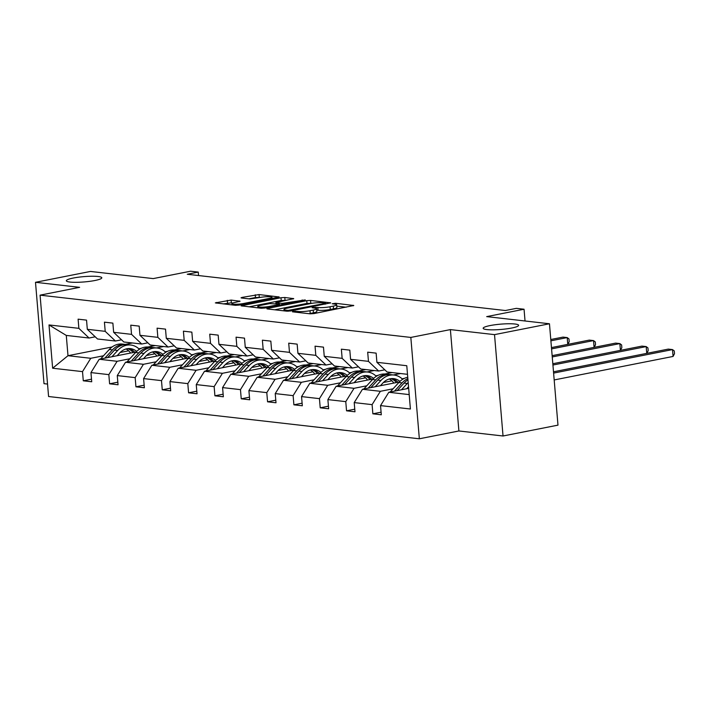 <?xml version="1.0" encoding="UTF-8"?>
<svg xmlns="http://www.w3.org/2000/svg" width="710" height="710" viewBox="0 0 710 710"><rect width="100%" height="100%" fill="white"/><g stroke="black" fill="none" stroke-linecap="round" stroke-linejoin="round"><path stroke-width="1.06" d="M94.865 280.512A17.794 2.662 -4.8 0 0 101.796 277.787A17.794 2.662 -4.8 0 0 91.803 276.243A17.794 2.662 -4.8 0 0 73.263 278.045A17.794 2.662 -4.8 0 0 66.332 280.769A17.794 2.662 -4.8 0 0 76.325 282.314A17.794 2.662 -4.8 0 0 94.865 280.512M511.697 328.029A17.794 2.662 -4.8 0 0 518.628 325.313A17.794 2.662 -4.8 0 0 508.635 323.76A17.794 2.662 -4.8 0 0 490.095 325.57A17.794 2.662 -4.8 0 0 483.164 328.286A17.794 2.662 -4.8 0 0 493.157 329.839A17.794 2.662 -4.8 0 0 511.697 328.029M292.831 311.388L292.476 311.814L310.075 313.82L313.891 313.589L353.784 305.495L335.617 303.285L332.209 303.747L334.88 304.146A8.733 1.305 -4.8 0 1 336.682 304.776A8.733 1.305 -4.8 0 1 333.274 306.116L330.043 306.755A8.733 1.305 -4.8 0 1 317.84 307.51L312.888 307.421L312.143 307.714L314.814 308.113A8.733 1.305 -4.8 0 1 316.616 308.743A8.733 1.305 -4.8 0 1 313.216 310.075L309.977 310.723A8.733 1.305 -4.8 0 1 297.774 311.477L292.831 311.388M549.46 323.769L557.98 425.139L503.035 435.993L494.524 334.632L549.46 323.769L486.687 316.616L524.051 309.232L516.374 308.353L505.378 310.527L187.271 274.264L198.259 272.09L190.582 271.211L153.218 278.595L90.445 271.442L35.5 282.305L44.011 383.666L47.535 384.066M231.114 300.082L215.343 302.886L235.454 305.318L239.27 305.078L279.163 296.984L259.052 294.561L242.074 297.401L241.018 297.818L241.577 298.014L249.947 298.963L260.286 297.437A7.304 1.092 -4.8 0 1 267.892 296.7A7.304 1.092 -4.8 0 1 271.992 297.33A7.304 1.092 -4.8 0 1 269.143 298.448L243.583 303.498A7.304 1.092 -4.8 0 1 235.977 304.244A7.304 1.092 -4.8 0 1 231.877 303.605A7.304 1.092 -4.8 0 1 234.717 302.495L240.042 301.235L231.114 300.082L231.345 302.824L223.188 303.916M494.524 334.632L450.389 329.6L410.833 337.427L40.071 295.156L79.626 287.337L35.5 282.305M267.927 308.344L266.862 308.761L267.421 308.957L286.973 311.193L290.78 310.953L330.674 302.859L310.563 300.428L306.755 300.667L267.927 308.344L267.981 309.027M261.209 308.255L241.098 305.824L280.991 297.73L284.808 297.49L293.736 298.644L275.862 302.593L281.976 303.427L305.247 299.922L265.025 308.016L261.209 308.255M95.22 336.806L89.069 338.022L66.287 335.422L49.008 324.94L78.872 328.339L78.109 319.163L86.54 320.13L87.312 329.307L105.204 331.339L104.432 322.162L112.872 323.13L113.644 332.307L131.527 334.348L130.755 325.162L139.196 326.13L139.968 335.306L157.851 337.348L157.088 328.171L165.519 329.129L166.291 338.306L184.183 340.347L183.411 331.171L191.851 332.129L192.623 341.306L210.506 343.347L209.734 334.17L218.174 335.129L218.946 344.306L236.829 346.347L236.066 337.17L244.497 338.137L245.269 347.314L263.161 349.347L262.389 340.17L270.829 341.137L271.602 350.314L289.485 352.355L288.713 343.17L297.153 344.137L297.925 353.314L315.808 355.355L315.045 346.178L323.476 347.137L324.248 356.313L342.14 358.355L341.368 349.178L349.808 350.136L350.58 359.313L368.463 361.355L367.691 352.178L376.131 353.136L376.904 362.313L406.777 365.721L410.407 409.004L380.533 405.605L381.305 414.782L372.865 413.815L372.102 404.638L354.21 402.597L354.982 411.782L346.542 410.815L345.77 401.638L327.887 399.597L328.659 408.774L320.219 407.815L319.447 398.638L301.555 396.597L302.327 405.774L293.896 404.815L293.123 395.639L275.231 393.597L276.004 402.774L267.563 401.816L266.791 392.639L248.908 390.598L249.68 399.774L241.24 398.807L240.468 389.63L222.576 387.598L223.348 396.775L214.917 395.807L214.145 386.63L196.253 384.589L197.025 393.775L188.585 392.808L187.813 383.631L169.93 381.589L170.702 390.766L162.262 389.808L161.489 380.631L143.597 378.59L144.37 387.767L135.938 386.808L135.166 377.631L117.274 375.59L118.046 384.767L109.606 383.808L108.834 374.631L90.951 372.59L91.723 381.767L83.283 380.8L82.511 371.623L52.638 368.224L49.008 324.94M89.069 338.022L78.872 328.339M410.833 337.427L419.344 438.789L48.582 396.517L40.071 295.156M129.823 358.781L117.106 361.292L99.214 359.26L136.089 351.965M156.413 347.944L163.628 346.524M146.455 355.497L154.966 353.811M165.146 351.796L167.524 351.326M174.234 350.003L181.52 348.566M99.214 359.26L90.951 372.59M117.106 361.292L108.834 374.631M121.543 339.806L115.402 341.022L97.51 338.981L87.312 329.307M115.402 341.022L105.204 331.339M156.147 361.78L143.429 364.301L125.537 362.26L162.421 354.964M182.745 350.953L189.96 349.524M172.779 358.497L181.29 356.81M191.478 354.796L193.857 354.325M200.557 353.003L207.844 351.565M125.537 362.26L117.274 375.59M143.429 364.301L135.166 377.631M147.866 342.815L141.725 344.022L123.833 341.989L113.644 332.307M141.725 344.022L131.527 334.348M182.479 364.78L169.752 367.301L151.869 365.26L188.745 357.973M209.068 353.953L216.284 352.524M199.111 361.496L207.613 359.81M217.801 357.805L220.18 357.334M226.88 356.003L234.167 354.565M151.869 365.26L143.597 378.59M169.752 367.301L161.489 380.631M174.198 345.814L168.048 347.03L150.165 344.989L139.968 335.306M168.048 347.03L157.851 337.348M208.802 367.789L196.084 370.3L178.192 368.259L215.068 360.973M235.392 356.952L242.607 355.524M225.434 364.496L233.945 362.819M244.125 360.804L246.503 360.334M253.213 359.003L260.499 357.565M178.192 368.259L169.93 381.589M196.084 370.3L187.813 383.631M200.522 348.814L194.38 350.03L176.488 347.989L166.291 338.306M194.38 350.03L184.183 340.347M235.125 370.789L222.407 373.3L204.515 371.259L241.391 363.973M261.724 359.952L268.939 358.523M251.757 367.496L260.268 365.819M270.457 363.804L272.835 363.334M279.536 362.011L286.822 360.565M204.515 371.259L196.253 384.589M222.407 373.3L214.145 386.63M226.845 351.814L220.703 353.03L202.811 350.988L192.623 341.306M220.703 353.03L210.506 343.347M261.457 373.788L248.731 376.3L230.848 374.268L267.723 366.972M288.047 362.952L295.262 361.532M278.089 370.496L286.591 368.818M296.78 366.804L299.158 366.333M305.859 365.011L313.145 363.564M230.848 374.268L222.576 387.598M248.731 376.3L240.468 389.63M253.177 354.814L247.027 356.029L229.144 353.988L218.946 344.306M247.027 356.029L236.829 346.347M287.781 376.788L275.063 379.3L257.171 377.267L294.046 369.972M314.37 365.952L321.586 364.532M304.412 373.504L312.924 371.818M323.103 369.803L325.482 369.333M332.191 368.011L339.478 366.573M257.171 377.267L248.908 390.598M275.063 379.3L266.791 392.639M279.5 357.813L273.359 359.029L255.467 356.988L245.269 347.314M273.359 359.029L263.161 349.347M314.104 379.788L301.386 382.308L283.494 380.267L320.37 372.972M340.702 368.96L347.918 367.531M330.736 376.504L339.247 374.818M349.435 372.803L351.805 372.333M358.514 371.01L365.801 369.573M283.494 380.267L275.231 393.597M301.386 382.308L293.123 395.639M305.824 360.822L299.682 362.029L281.79 359.997L271.602 350.314M299.682 362.029L289.485 352.355M340.436 382.788L327.709 385.308L309.826 383.267L346.702 375.98M367.026 371.96L374.241 370.531M357.068 379.504L365.57 377.818M375.759 375.812L378.137 375.341M384.838 374.01L392.124 372.572M309.826 383.267L301.555 396.597M327.709 385.308L319.447 398.638M332.156 363.822L326.005 365.038L308.122 362.996L297.925 353.314M326.005 365.038L315.808 355.355M366.759 385.796L354.041 388.308L336.149 386.267L373.025 378.98M393.349 374.96L400.564 373.531M383.391 382.504L391.902 380.826M402.082 378.812L404.46 378.341M336.149 386.267L327.887 399.597M354.041 388.308L345.77 401.638M358.479 366.821L352.337 368.037L334.445 365.996L324.248 356.313M352.337 368.037L342.14 358.355M393.083 388.796L380.365 391.308L362.473 389.266L399.348 381.98M362.473 389.266L354.21 402.597M380.365 391.308L372.102 404.638M384.802 369.821L378.661 371.037L360.769 368.996L350.58 359.313M378.661 371.037L368.463 361.355M409.2 394.6L388.805 392.275L408.676 388.343M388.805 392.275L380.533 405.605M450.389 329.6L458.9 430.97L503.035 435.993M458.9 430.97L419.344 438.789M525.036 320.991L524.051 309.232M198.551 275.542L198.259 272.09M66.287 335.422L67.991 355.701L90.773 358.293L103.5 355.781M132.406 342.965L125.2 344.385M112.056 346.986L67.991 355.701L52.638 368.224M407.496 374.321L387.101 371.996L376.904 362.313M120.132 352.488L128.634 350.811M138.823 348.796L141.201 348.326M147.902 347.004L155.188 345.557M90.773 358.293L82.511 371.623M381.092 412.19L372.865 413.815M354.76 409.191L346.542 410.815M328.437 406.191L320.219 407.815M302.114 403.191L293.896 404.815M275.782 400.192L267.563 401.816M249.458 397.183L241.24 398.807M223.135 394.183L214.917 395.807M196.803 391.183L188.585 392.808M170.48 388.184L162.262 389.808M144.157 385.184L135.938 386.808M117.824 382.184L109.606 383.808M91.501 379.175L83.283 380.8M308.903 313.687A8.733 1.305 -4.8 0 0 310.208 313.456L309.977 310.723M316.616 308.743L316.846 311.486A8.733 1.305 -4.8 0 1 313.447 312.817L310.208 313.456M336.682 304.776L336.913 307.519A8.733 1.305 -4.8 0 1 333.505 308.85L330.274 309.489A8.733 1.305 -4.8 0 1 318.062 310.252L316.731 310.101M346.169 307.199L336.788 306.134M311.965 303.303L306.986 303.41L274.699 309.791M288.162 310.385L324.923 303.481L325.269 303.046L322.873 302.771A8.733 1.305 -4.8 0 0 310.669 303.534L287.364 308.14A8.733 1.305 -4.8 0 0 283.964 309.48A8.733 1.305 -4.8 0 0 285.766 310.11L288.162 310.385L288.233 311.22M248.944 306.853L281.222 300.472L280.991 297.73M286.13 300.357L281.222 300.472M260.588 305.406A7.304 1.092 -4.8 0 0 257.739 306.525A7.304 1.092 -4.8 0 0 261.839 307.155A7.304 1.092 -4.8 0 0 269.445 306.418L278.453 304.634L279.518 304.217L278.95 304.022L269.587 303.623L260.588 305.406M232.791 302.984L231.345 302.824M260.366 297.419L255.467 297.534L248.855 298.839M406.732 388.725L408.543 386.755M401.523 389.755L407.283 383.471A21.273 16.845 -83.5 0 1 408.188 382.548M390.163 392A7.366 5.831 -83.5 0 1 390.482 391.636L398.842 382.512A21.273 16.845 -83.5 0 1 407.744 377.267M397.192 390.615L404.079 383.107A21.273 16.845 -83.5 0 1 407.957 379.868M554.182 379.948L673.08 356.438L672.503 349.586L668.288 349.107L553.498 371.8M407.859 378.616A21.273 16.845 96.5 0 0 402.055 382.876L394.467 391.148M553.605 373.096L672.503 349.586L674.269 350.935L674.5 353.678L673.08 356.438M380.4 385.725L382.77 383.143A17.652 13.978 -83.5 0 1 393.651 378.634A17.652 13.978 -83.5 0 1 399.925 381.421M375.2 386.755L380.959 380.471A21.273 16.845 -83.5 0 1 394.059 375.04A21.273 16.845 -83.5 0 1 402.632 379.335M363.839 389A7.366 5.831 -83.5 0 1 364.159 388.627L372.519 379.513A21.273 16.845 -83.5 0 1 385.619 374.081L388.832 374.445A21.273 16.845 96.5 0 0 375.723 379.877L368.135 388.148M389.337 378.98A17.652 13.978 -83.5 0 1 393.873 383.063M370.868 387.607L377.747 380.107A21.273 16.845 -83.5 0 1 390.855 374.676L394.059 375.04M397.964 382.255A17.652 13.978 96.5 0 0 392.035 378.563M389.834 374.596A21.273 16.845 96.5 0 0 388.832 374.445M390.997 378.643A17.652 13.978 -83.5 0 1 396.411 382.557M552.93 365.029L646.18 346.586L641.964 346.107L552.824 363.733M646.748 353.367L646.18 346.586L647.946 347.935L648.177 350.678L646.792 353.358M354.077 382.726L356.447 380.143A17.652 13.978 -83.5 0 1 367.327 375.634A17.652 13.978 -83.5 0 1 373.602 378.421M348.867 383.755L354.627 377.471A21.273 16.845 -83.5 0 1 367.736 372.04A21.273 16.845 -83.5 0 1 376.3 376.336M337.516 386A7.366 5.831 -83.5 0 1 337.827 385.628L346.196 376.513A21.273 16.845 -83.5 0 1 359.295 371.073L362.499 371.445A21.273 16.845 96.5 0 0 349.4 376.877L341.812 385.148M363.014 375.98A17.652 13.978 -83.5 0 1 367.54 380.063M344.545 384.607L351.423 377.108A21.273 16.845 -83.5 0 1 364.523 371.676L367.736 372.04M371.641 379.255A17.652 13.978 96.5 0 0 365.703 375.563M363.511 371.596A21.273 16.845 96.5 0 0 362.499 371.445M364.674 375.643A17.652 13.978 -83.5 0 1 370.079 379.557M552.247 356.952L619.857 343.587L615.632 343.108L552.14 355.657M620.425 350.367L619.857 343.587L621.614 344.936L621.845 347.669L620.469 350.358M327.754 379.726L330.123 377.143A17.652 13.978 -83.5 0 1 340.995 372.626A17.652 13.978 -83.5 0 1 347.279 375.421M322.544 380.755L328.304 374.472A21.273 16.845 -83.5 0 1 341.404 369.04A21.273 16.845 -83.5 0 1 349.977 373.327M311.184 383.001A7.366 5.831 -83.5 0 1 311.504 382.628L319.864 373.513A21.273 16.845 -83.5 0 1 332.972 368.073L336.176 368.446A21.273 16.845 96.5 0 0 323.077 373.877L315.488 382.149M336.682 372.981A17.652 13.978 -83.5 0 1 341.217 377.063M318.213 381.607L325.1 374.108A21.273 16.845 -83.5 0 1 338.2 368.676L341.404 369.04M345.308 376.256A17.652 13.978 96.5 0 0 339.38 372.564M337.188 368.596A21.273 16.845 96.5 0 0 336.176 368.446M338.351 372.643A17.652 13.978 -83.5 0 1 343.755 376.557M551.572 348.885L593.524 340.587L589.309 340.108L551.466 347.589M594.092 347.367L593.524 340.587L595.291 341.936L595.521 344.669L594.146 347.359M301.422 376.717L303.791 374.135A17.652 13.978 -83.5 0 1 314.672 369.626A17.652 13.978 -83.5 0 1 320.947 372.413M296.221 377.755L301.981 371.472A21.273 16.845 -83.5 0 1 315.08 366.04A21.273 16.845 -83.5 0 1 323.654 370.327M284.861 379.992A7.366 5.831 -83.5 0 1 285.18 379.628L293.541 370.505A21.273 16.845 -83.5 0 1 306.64 365.073L309.853 365.437A21.273 16.845 96.5 0 0 296.745 370.877L289.156 379.149M310.359 369.972A17.652 13.978 -83.5 0 1 314.894 374.063M291.89 378.608L298.768 371.108A21.273 16.845 -83.5 0 1 311.876 365.668L315.08 366.04M318.985 373.247A17.652 13.978 96.5 0 0 313.057 369.564M310.856 365.597A21.273 16.845 96.5 0 0 309.853 365.437M312.018 369.644A17.652 13.978 -83.5 0 1 317.432 373.558M550.898 340.809L567.201 337.587L562.986 337.108L550.783 339.513M567.769 344.368L567.201 337.587L568.967 338.927L569.198 341.67L567.814 344.359M275.098 373.717L277.468 371.135A17.652 13.978 -83.5 0 1 288.349 366.626A17.652 13.978 -83.5 0 1 294.623 369.413M269.889 374.747L275.649 368.472A21.273 16.845 -83.5 0 1 288.757 363.032A21.273 16.845 -83.5 0 1 297.321 367.327M258.538 376.992A7.366 5.831 -83.5 0 1 258.848 376.628L267.217 367.505A21.273 16.845 -83.5 0 1 280.317 362.073L283.521 362.437A21.273 16.845 96.5 0 0 270.421 367.869L262.833 376.149M284.036 366.972A17.652 13.978 -83.5 0 1 288.562 371.055M265.567 375.608L272.445 368.099A21.273 16.845 -83.5 0 1 285.544 362.668L288.757 363.032M292.662 370.247A17.652 13.978 96.5 0 0 286.725 366.564M284.533 362.597A21.273 16.845 96.5 0 0 283.521 362.437M285.695 366.644A17.652 13.978 -83.5 0 1 291.1 370.558M248.775 370.718L251.145 368.135A17.652 13.978 -83.5 0 1 262.017 363.627A17.652 13.978 -83.5 0 1 268.3 366.413M243.565 371.747L249.325 365.464A21.273 16.845 -83.5 0 1 262.425 360.032A21.273 16.845 -83.5 0 1 270.998 364.328M232.205 373.992A7.366 5.831 -83.5 0 1 232.525 373.629L240.885 364.505A21.273 16.845 -83.5 0 1 253.994 359.074L257.197 359.438A21.273 16.845 96.5 0 0 244.098 364.869L236.51 373.14M257.703 363.973A17.652 13.978 -83.5 0 1 262.238 368.055M239.234 372.608L246.121 365.1A21.273 16.845 -83.5 0 1 259.221 359.668L262.425 360.032M266.33 367.248A17.652 13.978 96.5 0 0 260.401 363.555M258.209 359.588A21.273 16.845 96.5 0 0 257.197 359.438M259.372 363.644A17.652 13.978 -83.5 0 1 264.777 367.558M222.443 367.718L224.813 365.135A17.652 13.978 -83.5 0 1 235.693 360.627A17.652 13.978 -83.5 0 1 241.968 363.413M217.242 368.747L223.002 362.464A21.273 16.845 -83.5 0 1 236.102 357.032A21.273 16.845 -83.5 0 1 244.675 361.328M205.882 370.993A7.366 5.831 -83.5 0 1 206.202 370.62L214.562 361.505A21.273 16.845 -83.5 0 1 227.661 356.074L230.874 356.438A21.273 16.845 96.5 0 0 217.766 361.869L210.178 370.141M231.38 360.973A17.652 13.978 -83.5 0 1 235.915 365.055M212.911 369.599L219.789 362.1A21.273 16.845 -83.5 0 1 232.898 356.668L236.102 357.032M240.007 364.248A17.652 13.978 96.5 0 0 234.078 360.556M231.877 356.589A21.273 16.845 96.5 0 0 230.874 356.438M233.04 360.636A17.652 13.978 -83.5 0 1 238.453 364.549M196.12 364.718L198.489 362.135A17.652 13.978 -83.5 0 1 209.37 357.627A17.652 13.978 -83.5 0 1 215.645 360.414M190.91 365.748L196.67 359.464A21.273 16.845 -83.5 0 1 209.778 354.033A21.273 16.845 -83.5 0 1 218.352 358.328M179.559 367.993A7.366 5.831 -83.5 0 1 179.87 367.62L188.239 358.506A21.273 16.845 -83.5 0 1 201.338 353.065L204.542 353.438A21.273 16.845 96.5 0 0 191.443 358.87L183.855 367.141M205.057 357.973A17.652 13.978 -83.5 0 1 209.583 362.056M186.588 366.6L193.466 359.1A21.273 16.845 -83.5 0 1 206.566 353.669L209.778 354.033M213.683 361.248A17.652 13.978 96.5 0 0 207.746 357.556M205.554 353.589A21.273 16.845 96.5 0 0 204.542 353.438M206.716 357.636A17.652 13.978 -83.5 0 1 212.121 361.55M169.796 361.718L172.166 359.136A17.652 13.978 -83.5 0 1 183.038 354.618A17.652 13.978 -83.5 0 1 189.321 357.414M164.587 362.748L170.347 356.464A21.273 16.845 -83.5 0 1 183.446 351.033A21.273 16.845 -83.5 0 1 192.019 355.32M153.227 364.993A7.366 5.831 -83.5 0 1 153.546 364.62L161.907 355.506A21.273 16.845 -83.5 0 1 175.015 350.065L178.219 350.438A21.273 16.845 96.5 0 0 165.119 355.87L157.531 364.141M178.725 354.973A17.652 13.978 -83.5 0 1 183.26 359.056M160.265 363.6L167.143 356.101A21.273 16.845 -83.5 0 1 180.242 350.669L183.446 351.033M187.351 358.248A17.652 13.978 96.5 0 0 181.423 354.556M179.231 350.589A21.273 16.845 96.5 0 0 178.219 350.438M180.393 354.636A17.652 13.978 -83.5 0 1 185.798 358.55M143.464 358.71L145.834 356.127A17.652 13.978 -83.5 0 1 156.715 351.619A17.652 13.978 -83.5 0 1 162.989 354.405M138.264 359.748L144.023 353.465A21.273 16.845 -83.5 0 1 157.123 348.033A21.273 16.845 -83.5 0 1 165.696 352.32M126.904 361.985A7.366 5.831 -83.5 0 1 127.223 361.621L135.583 352.497A21.273 16.845 -83.5 0 1 148.683 347.066L151.896 347.43A21.273 16.845 96.5 0 0 138.787 352.87L131.199 361.142M152.401 351.965A17.652 13.978 -83.5 0 1 156.937 356.056M133.933 360.6L140.811 353.101A21.273 16.845 -83.5 0 1 153.919 347.66L157.123 348.033M161.028 355.24A17.652 13.978 96.5 0 0 155.099 351.556M152.898 347.589A21.273 16.845 96.5 0 0 151.896 347.43M154.061 351.636A17.652 13.978 -83.5 0 1 159.475 355.55M117.141 355.71L119.511 353.127A17.652 13.978 -83.5 0 1 130.391 348.619A17.652 13.978 -83.5 0 1 136.666 351.406M111.931 356.739L117.691 350.465A21.273 16.845 -83.5 0 1 130.8 345.024A21.273 16.845 -83.5 0 1 139.373 349.32M100.58 358.985A7.366 5.831 -83.5 0 1 100.891 358.621L109.26 349.498A21.273 16.845 -83.5 0 1 122.36 344.066L125.563 344.43A21.273 16.845 96.5 0 0 112.464 349.861L104.876 358.142M126.078 348.965A17.652 13.978 -83.5 0 1 130.605 353.048M107.609 357.6L114.487 350.092A21.273 16.845 -83.5 0 1 127.587 344.661L130.8 345.024M134.705 352.24A17.652 13.978 96.5 0 0 128.767 348.557M126.575 344.59A21.273 16.845 96.5 0 0 125.563 344.43M127.738 348.637A17.652 13.978 -83.5 0 1 133.143 352.55M297.854 312.427L297.774 311.477M313.447 312.817L313.216 310.075M315.639 308.238L315.56 307.252M318.062 310.252L317.84 307.51M330.274 309.489L330.043 306.755M333.505 308.85L333.274 306.116M335.706 304.27L335.617 303.285M353.26 305.779L353.225 305.291M295.573 312.169L295.493 311.22M306.986 303.41L306.755 300.667M310.794 303.17L310.563 300.428M330.15 303.143L330.114 302.655M290.896 310.927L290.834 310.217M324.985 304.191L324.923 303.481M285.846 311.06L285.766 310.11M242.225 306.09L242.163 305.406M285.038 300.232L284.808 297.49M293.212 298.937L293.177 298.448M276.501 303.747L276.421 302.788M282.074 304.643L281.976 303.427M285.846 303.898L285.784 303.188M302.238 300.658L302.185 299.948M269.507 307.128L269.445 306.418M278.515 305.344L278.453 304.634M239.518 301.519L239.483 301.031M243.636 304.217L243.583 303.498M269.205 299.158L269.143 298.448M242.137 298.076L242.074 297.401M255.467 297.534L255.236 294.792M259.283 297.295L259.052 294.561M278.639 297.277L278.595 296.789M216.461 303.152L216.408 302.469M227.528 303.055L227.298 300.321M404.079 383.107L407.283 383.471M398.842 382.512L402.055 382.876M390.482 391.636L391.467 391.742M377.747 380.107L380.959 380.471M372.519 379.513L375.723 379.877M364.159 388.627L365.135 388.743M351.423 377.108L354.627 377.471M346.196 376.513L349.4 376.877M337.827 385.628L338.812 385.743M325.1 374.108L328.304 374.472M319.864 373.513L323.077 373.877M311.504 382.628L312.489 382.743M298.768 371.108L301.981 371.472M293.541 370.505L296.745 370.877M285.18 379.628L286.157 379.743M272.445 368.099L275.649 368.472M267.217 367.505L270.421 367.869M258.848 376.628L259.833 376.735M246.121 365.1L249.325 365.464M240.885 364.505L244.098 364.869M232.525 373.629L233.51 373.735M219.789 362.1L223.002 362.464M214.562 361.505L217.766 361.869M206.202 370.62L207.178 370.735M193.466 359.1L196.67 359.464M188.239 358.506L191.443 358.87M179.87 367.62L180.855 367.736M167.143 356.101L170.347 356.464M161.907 355.506L165.119 355.87M153.546 364.62L154.531 364.736M140.811 353.101L144.023 353.465M135.583 352.497L138.787 352.87M127.223 361.621L128.199 361.736M114.487 350.092L117.691 350.465M109.26 349.498L112.464 349.861M100.891 358.621L101.876 358.727M325.739 304.04L325.668 303.188M284.08 310.856L283.964 309.48M275.95 303.676L275.862 302.593M257.854 307.874L257.739 306.525M279.589 305.131L279.518 304.217M231.984 304.918L231.877 303.605M272.09 298.59L271.992 297.33"/></g></svg>
